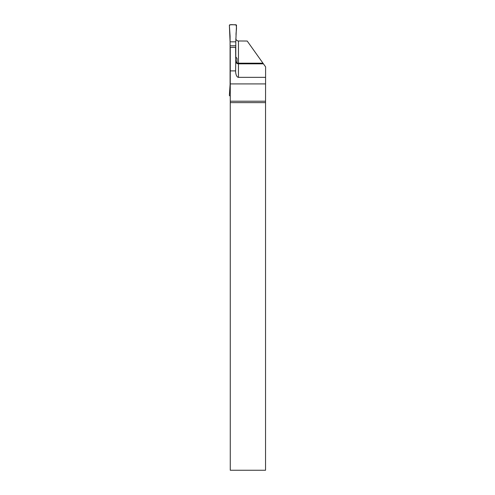 <?xml version="1.0" encoding="UTF-8"?>
<svg xmlns="http://www.w3.org/2000/svg" width="495" height="495" viewBox="0 0 495 495"><rect width="100%" height="100%" fill="white"/><g stroke="black" fill="none" stroke-linecap="round" stroke-linejoin="round"><path stroke-width="0.74" d="M230.262 102.626L230.262 470.25L265.549 470.25L265.549 102.626L230.262 102.626L230.262 101.221L265.549 101.221L265.605 66.881L263.439 63.836L238.46 63.836C237.124 63.762 236.214 63.119 235.738 61.9L235.608 47.359L230.262 47.359L230.262 101.221M265.623 77.344L238.46 77.344L238.46 63.187A2.852 2.846 0 0 1 237.037 62.809L235.787 61.529A2.852 2.846 0 0 1 235.608 60.539M235.738 61.9L235.608 70.896L230.262 70.896M230.262 83.915L265.623 83.915M265.549 101.221L265.549 102.626M235.787 38.957L236.387 40.046L237.841 40.967L247.209 41.042L263.439 63.836M237.037 62.809L237.037 58.515L235.787 56.888M235.608 70.896L235.608 71.063A6.28 2.852 -90 0 0 238.46 77.344M230.262 95.931L230.088 95.931A0.712 0.712 0 0 1 229.377 95.189L230.088 84.49L230.088 36.191L229.377 25.493A0.712 0.712 180 0 1 230.088 24.75L235.787 24.75A0.712 0.712 0 0 1 236.499 25.493L236.065 35.43C235.762 31.989 237.353 27.516 235.787 24.75C233.764 25.152 230.682 23.89 229.377 25.493L230.088 41.834L235.787 41.834L236.065 35.43L235.787 41.834L230.088 41.834M235.787 61.529L235.787 41.834M235.787 45.781L230.088 45.781M262.975 63.187L238.46 63.187L238.46 41.042"/></g></svg>
